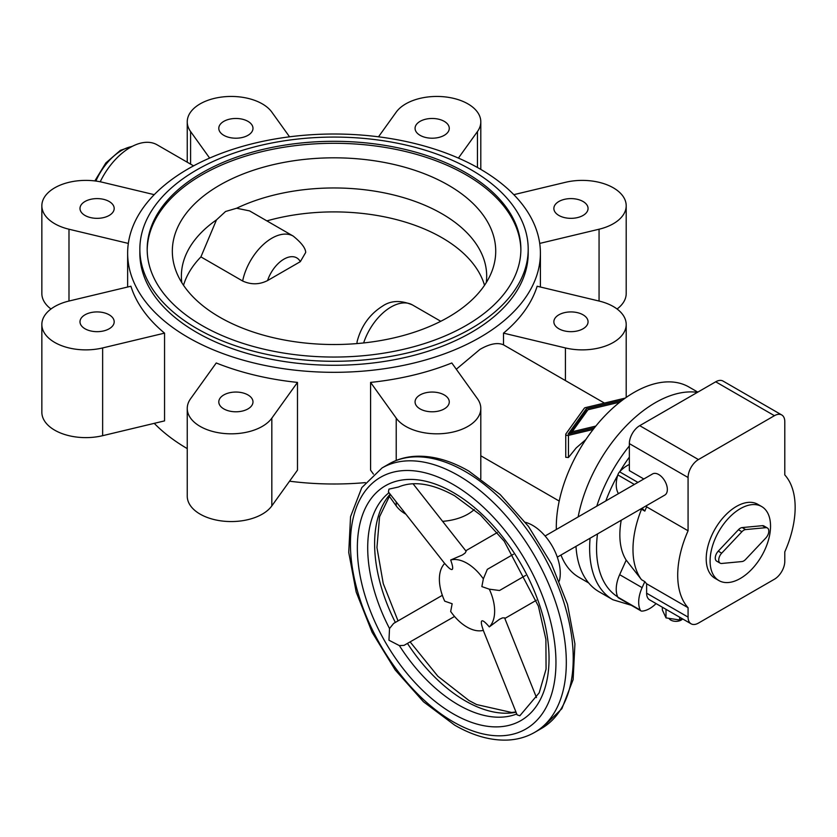 <?xml version="1.0" encoding="UTF-8"?>
<svg xmlns="http://www.w3.org/2000/svg" width="837" height="837" viewBox="0 0 837 837"><rect width="100%" height="100%" fill="white"/><g stroke="black" fill="none" stroke-linecap="round" stroke-linejoin="round"><path stroke-width="1.26" d="M164.554 333.136A206.383 119.157 180 0 1 130.907 286.233L68.99 301.038A43.963 25.382 0 0 0 41.85 324.494A43.963 25.382 0 0 0 102.637 347.941L164.554 333.136L164.554 420.885L102.637 435.69A43.963 25.382 0 0 1 41.85 412.233L41.85 324.494M503.497 185.165A206.383 119.157 0 0 0 272.307 139.465A206.383 119.157 0 0 0 127.642 253.172A206.383 119.157 0 0 0 164.554 321.167A206.383 119.157 0 0 0 188.095 337.426A206.383 119.157 0 0 0 413.007 363.248A206.383 119.157 0 0 0 540.409 253.172A206.383 119.157 0 0 0 503.497 185.165M154.238 423.344A206.383 119.157 0 0 0 164.554 432.844A206.383 119.157 0 0 0 187.247 448.611M223.803 408.906A17.096 9.866 0 0 0 242.427 411.04A17.096 9.866 0 0 0 252.983 401.927A17.096 9.866 0 0 0 247.982 394.949A17.096 9.866 0 0 0 229.348 392.804A17.096 9.866 0 0 0 218.792 401.927A17.096 9.866 0 0 0 223.803 408.906M85.008 328.774A17.096 9.866 0 0 0 103.642 330.918A17.096 9.866 0 0 0 114.188 321.795A17.096 9.866 0 0 0 109.187 314.817A17.096 9.866 0 0 0 90.553 312.672A17.096 9.866 0 0 0 79.996 321.795A17.096 9.866 0 0 0 85.008 328.774M420.08 408.906A17.096 9.866 0 0 0 438.714 411.04A17.096 9.866 0 0 0 449.27 401.927A17.096 9.866 0 0 0 444.259 394.949A17.096 9.866 0 0 0 425.625 392.804A17.096 9.866 0 0 0 415.068 401.927A17.096 9.866 0 0 0 420.08 408.906M85.008 215.454A17.096 9.866 0 0 0 103.642 217.589A17.096 9.866 0 0 0 114.188 208.476A17.096 9.866 0 0 0 109.187 201.497A17.096 9.866 0 0 0 90.553 199.352A17.096 9.866 0 0 0 79.996 208.476A17.096 9.866 0 0 0 85.008 215.454M558.875 328.774A17.096 9.866 0 0 0 577.499 330.918A17.096 9.866 0 0 0 588.055 321.795A17.096 9.866 0 0 0 583.054 314.817A17.096 9.866 0 0 0 564.42 312.672A17.096 9.866 0 0 0 553.864 321.795A17.096 9.866 0 0 0 558.875 328.774M223.803 135.322A17.096 9.866 0 0 0 242.427 137.456A17.096 9.866 0 0 0 252.983 128.343A17.096 9.866 0 0 0 247.982 121.365A17.096 9.866 0 0 0 229.348 119.22A17.096 9.866 0 0 0 218.792 128.343A17.096 9.866 0 0 0 223.803 135.322M558.875 215.454A17.096 9.866 0 0 0 577.499 217.589A17.096 9.866 0 0 0 588.055 208.476A17.096 9.866 0 0 0 583.054 201.497A17.096 9.866 0 0 0 564.42 199.352A17.096 9.866 0 0 0 553.864 208.476A17.096 9.866 0 0 0 558.875 215.454M420.08 135.322A17.096 9.866 0 0 0 438.714 137.456A17.096 9.866 0 0 0 449.27 128.343A17.096 9.866 0 0 0 444.259 121.365A17.096 9.866 0 0 0 425.625 119.22A17.096 9.866 0 0 0 415.068 128.343A17.096 9.866 0 0 0 420.08 135.322M139.852 249.175L139.852 253.172A194.174 112.106 0 0 0 196.726 332.435A194.174 112.106 0 0 0 471.325 332.435A194.174 112.106 0 0 0 528.199 253.172L528.199 249.175A194.174 112.106 0 0 0 408.33 145.607A194.174 112.106 0 0 0 196.726 169.911A194.174 112.106 0 0 0 139.852 249.175A194.174 112.106 0 0 0 259.721 352.754A194.174 112.106 0 0 0 471.325 328.449A194.174 112.106 0 0 0 528.199 249.175M219.692 185.165A161.698 93.357 0 0 0 175.916 270.728A161.698 93.357 0 0 0 288.231 340.701A161.698 93.357 0 0 0 448.36 317.181A161.698 93.357 0 0 0 492.135 270.728A161.698 93.357 0 0 0 411.302 169.168A161.698 93.357 0 0 0 219.692 185.165M183.523 285.302A152.648 88.136 180 0 1 200.911 256.896L216.49 219.869L225.571 211.489L236.63 208.235L249.593 210.903L293.222 236.097A42.739 24.681 120 0 0 271.858 238.21A42.739 24.681 120 0 0 242.646 281.002C251.048 284.842 259.355 284.706 267.558 280.573L300.326 261.657L305.693 252.481C305.61 248.233 301.456 242.761 293.222 236.097M216.49 219.869A152.648 88.136 0 0 0 181.378 276.105A152.648 88.136 0 0 0 181.796 282.644M201.905 172.903A186.85 107.879 0 0 0 147.186 249.175A186.85 107.879 0 0 0 262.525 348.841A186.85 107.879 0 0 0 466.146 325.457A186.85 107.879 0 0 0 520.876 249.175A186.85 107.879 0 0 0 405.526 149.52A186.85 107.879 0 0 0 201.905 172.903M520.865 250.179A186.85 107.879 0 0 0 404.731 151.319A186.85 107.879 0 0 0 201.905 174.891A186.85 107.879 0 0 0 147.186 250.179M575.992 546.352A112.346 64.867 120 0 0 599.083 591.769L612.904 599.742L631.286 605.287M697.817 392.124L688.966 387.018A109.909 63.455 120 0 0 604.272 416.46A109.909 63.455 120 0 0 556.302 527.069A109.909 63.455 120 0 0 556.333 529.507M560.978 555.025A109.909 63.455 120 0 0 579.058 577.384L588.652 582.929M440.785 321.293L412.39 304.898C400.703 300.033 390.722 300.452 382.467 306.164C369.63 314.293 361.176 326.106 357.106 341.601L356.98 343.578M266.877 220.884A152.648 88.136 180 0 1 484.529 285.302M200.911 256.896L242.646 281.002M486.255 282.644A152.648 88.136 0 0 0 486.684 276.105A152.648 88.136 0 0 0 398.967 196.339A152.648 88.136 0 0 0 236.63 208.235M289.55 481.202A206.383 119.157 0 0 0 365.33 482.625M389.1 495.975L396.225 505.893A43.963 25.382 0 0 0 405.935 514.232M442.606 521.346A43.963 25.382 0 0 0 474.223 509.545M370.582 382.404L396.225 418.155A43.963 25.382 0 0 0 445.42 433.336A43.963 25.382 0 0 0 480.804 408.435A43.963 25.382 0 0 0 477.456 398.726L451.813 362.976A206.383 119.157 180 0 1 370.582 382.404L370.582 470.153L373.417 474.098M617.078 309.01A43.963 25.382 0 0 0 626.202 293.515L626.202 205.776A43.963 25.382 0 0 0 565.414 182.32L513.824 194.665M154.238 194.665L102.637 182.32A43.963 25.382 0 0 0 41.85 205.776L41.85 293.515A43.963 25.382 0 0 0 50.984 309.01M187.247 408.435L187.247 496.184A43.963 25.382 0 0 0 222.642 521.074A43.963 25.382 0 0 0 271.826 505.893L297.48 470.153L297.48 382.404A206.383 119.157 180 0 1 216.239 362.976L190.595 398.726A43.963 25.382 0 0 0 187.247 408.435A43.963 25.382 0 0 0 222.642 433.336A43.963 25.382 0 0 0 271.826 418.155L297.48 382.404M41.85 205.776A43.963 25.382 0 0 0 68.99 229.223L128.333 243.421M289.55 136.808L271.826 112.116A43.963 25.382 0 0 0 222.642 96.935A43.963 25.382 0 0 0 187.247 121.825A43.963 25.382 0 0 0 190.595 131.545L209.637 158.088M458.414 158.088L477.456 131.545A43.963 25.382 0 0 0 480.804 121.825A43.963 25.382 0 0 0 445.42 96.935A43.963 25.382 0 0 0 396.225 112.116L378.502 136.808M539.719 243.421L599.062 229.223A43.963 25.382 0 0 0 626.202 205.776M537.145 286.233A206.383 119.157 180 0 1 503.497 333.136L565.414 347.941A43.963 25.382 0 0 0 626.202 324.494A43.963 25.382 0 0 0 599.062 301.038L537.145 286.233M619.861 402.137L587.982 409.753L572.215 431.735L595.829 426.085M572.215 431.735L572.215 433.106M594.469 427.791L568.156 434.079L586.298 408.791L586.298 410.977L570.049 433.629M587.271 410.747L586.298 410.977M586.298 408.791L622.446 400.138M625.249 398.098L585.366 407.64A1.956 1.13 0 0 0 584.31 408.247L565.896 433.911A1.956 1.13 0 0 0 565.749 434.34A1.956 1.13 0 0 0 568.449 435.376L593.14 429.475M585.91 439.498L576.201 447.921L568.449 457.515L565.749 457.305L565.749 434.34M456.301 369.232L479.967 349.385C489.823 343.745 497.67 342.239 503.497 344.844L604.429 403.078M697.388 392.365A112.346 64.867 120 0 0 578.147 516.91M503.497 333.136L503.497 344.844M193.567 165.862L157.105 144.811A53.735 31.021 120 0 0 100.21 181.796M795.15 507.431A83.041 47.95 120 0 0 784.792 474.945L784.792 421.681A14.658 8.464 120 0 0 781.748 414.964A14.658 8.464 120 0 0 774.424 415.696L698.435 459.565A14.658 8.464 120 0 0 688.077 477.519L688.077 530.784A83.041 47.95 120 0 0 677.708 575.228A83.041 47.95 120 0 0 688.077 607.714L688.077 617.11A14.658 8.464 120 0 0 691.111 623.816A14.658 8.464 120 0 0 698.435 623.094L774.424 579.225A14.658 8.464 120 0 0 784.792 561.271L784.792 551.876A83.041 47.95 120 0 0 795.15 507.431M688.077 530.784L646.624 506.856A83.041 47.95 120 0 0 644.825 511.104L641.54 509.21A83.041 47.95 120 0 0 632.981 549.407A83.041 47.95 120 0 0 641.54 579.717L644.825 581.621A83.041 47.95 120 0 0 646.624 583.787L646.624 593.182A14.658 8.464 120 0 0 649.658 599.888L691.111 623.816M641.54 509.21L640.87 508.896M621.232 520.237A74.493 43.011 120 0 0 619.851 534.853A74.493 43.011 120 0 0 626.202 560.131L619.662 574.684A26.868 15.516 120 0 0 617.832 597.126A4.886 2.825 120 0 0 618.553 597.932L641.006 610.895A4.886 2.825 -60 0 1 640.284 610.089A26.868 15.516 -60 0 1 642.115 587.647L644.825 581.621M545.096 535.994L652.609 473.92A12.21 7.052 60 0 1 662.015 477.195A12.21 7.052 60 0 1 667.351 489.478A12.21 7.052 60 0 1 664.819 495.075L557.306 557.139M483.284 630.355L517.099 714.85L519.829 715.781L539.206 692.816L546.069 669.108L545.891 639.301L538.379 606.114L504.209 541.194L480.386 514.912L454.711 495.828C432.467 483.545 413.74 480.605 398.538 486.988L388.964 489.132L388.41 491.957L444.677 563.489M413.07 483.796L466.146 551.269L465.09 553.079L462.401 554.973L450.672 560.005C452.691 565.634 453.183 568.783 452.158 569.453C451.07 570.007 448.59 568.009 444.719 563.447A39.077 22.557 -120 0 0 439.383 579.214A39.077 22.557 -120 0 0 444.719 601.165L452.158 603.749L450.672 611.481A39.077 22.557 -120 0 0 483.347 630.345C481.327 624.705 480.836 621.556 481.861 620.897C482.949 620.343 485.429 622.341 489.3 626.903L499.522 619.265L502.503 617.884L504.596 617.873L536.486 697.577M454.554 616.461L404.03 645.369L399.385 645.609L388.964 640.232L389.519 628.524L393.641 623.429L442.344 595.316M682.615 618.92A7.324 4.227 180 0 1 681.161 620.102A7.324 4.227 180 0 1 668.972 618.344M718.941 580.585L715.06 578.346A42.739 24.681 -60 0 1 706.208 558.781A42.739 24.681 -60 0 1 724.863 515.77A42.739 24.681 -60 0 1 757.799 504.313L761.691 506.563A42.739 24.681 -60 0 1 770.542 526.128A42.739 24.681 -60 0 1 751.877 569.139A42.739 24.681 -60 0 1 718.941 580.585A42.739 24.681 -60 0 1 710.09 561.02A42.739 24.681 -60 0 1 728.755 518.009A42.739 24.681 -60 0 1 761.691 506.563M559.304 581.056A39.077 22.557 -120 0 0 560.267 573.24A39.077 22.557 -120 0 0 525.385 522.309M525.626 575.427L499.522 590.503L489.3 589.175L481.861 586.601L483.347 578.869A39.077 22.557 -120 0 0 450.672 560.005M483.347 578.869L487.312 569.348L513.416 554.282M489.3 626.903A39.077 22.557 -120 0 0 494.646 611.125A39.077 22.557 -120 0 0 489.3 589.175M721.693 553.163L741.906 531.725A6.842 3.944 -60 0 1 745.641 529.57L765.845 527.676A6.842 3.944 -60 0 1 767.393 527.98A6.842 3.944 -60 0 1 765.845 537.971L745.641 559.409A6.842 3.944 -60 0 1 741.906 561.564L721.693 563.468A6.842 3.944 -60 0 1 720.144 563.155A6.842 3.944 -60 0 1 721.693 553.163L718.24 551.164L738.443 529.727A6.842 3.944 -60 0 1 742.189 527.572L762.392 525.678A6.842 3.944 -60 0 1 763.94 525.981L767.393 527.98M720.144 563.155L716.692 561.167A6.842 3.944 -60 0 1 718.24 551.164M682.05 618.595L679.634 619.987L679.634 617.193M679.634 619.987L666.011 617.884L666.011 609.336M666.011 617.884L662.36 610.016L662.36 607.223M629.351 464.493A26.868 15.516 120 0 0 619.61 471.827A4.886 2.825 120 0 0 617.832 474.903A26.868 15.516 120 0 0 618.449 493.642M781.748 414.964L723.032 381.065A14.658 8.464 120 0 0 715.708 381.798L639.719 425.667A14.658 8.464 120 0 0 629.351 443.61L629.351 470.624L643.831 478.984M626.202 560.131L641.54 579.717M656.072 603.592A26.868 15.516 -60 0 1 642.052 611.115A4.886 2.825 -60 0 1 641.006 610.895M646.624 505.579L646.624 506.856M642.115 508.195A26.868 15.516 -60 0 1 642.105 508.185L644.825 511.104M646.624 583.787L688.077 607.714M131.922 146.548A43.963 25.382 120 0 0 121.606 150.461A43.963 25.382 120 0 0 95.878 181.064M629.351 445.933A112.346 64.867 120 0 0 596.781 506.155M590.085 538.212A112.346 64.867 120 0 0 589.635 548.308A112.346 64.867 120 0 0 612.904 599.742M597.492 533.943A107.471 62.043 120 0 0 596.54 548.308A107.471 62.043 120 0 0 617.696 596.844M629.351 457.159A107.471 62.043 120 0 0 619.924 471.493M617.696 475.353A107.471 62.043 120 0 0 605.821 500.934M412.39 304.898A42.739 24.681 120 0 0 391.025 307.012A42.739 24.681 120 0 0 363.635 342.95M300.326 261.657A25.644 14.804 120 0 0 283.942 259.146A25.644 14.804 120 0 0 267.558 280.573M568.449 435.376L568.449 457.515M565.414 347.941L565.414 380.553M190.595 131.545L190.595 164.157M68.99 229.223L68.99 301.038M102.637 347.941L102.637 435.69M271.826 418.155L271.826 505.893M396.225 418.155L396.225 460.444M396.225 501.897L396.225 505.893M599.062 229.223L599.062 301.038M477.456 131.545L477.456 167.494M382.049 467.956L361.793 487.615L350.546 516.691L348.736 552.42L356.175 592.021L372.109 632.301L395.2 669.945L423.491 701.793L454.711 725.166C473.051 735.744 490.712 740.714 507.703 740.065C517.569 739.584 526.567 737.02 534.697 732.354A152.648 88.136 -120 0 0 566.314 662.475A152.648 88.136 -120 0 0 458.373 475.521A152.648 88.136 -120 0 0 382.049 467.956L388.954 463.97C397.136 459.283 406.196 456.709 416.115 456.259C433.053 455.642 450.672 460.612 468.95 471.168L500.17 494.541L528.461 526.379L551.541 564.023L567.486 604.314L574.925 643.904L573.115 679.644L561.868 708.709L541.612 728.368A152.648 88.136 -120 0 0 573.219 658.489A152.648 88.136 -120 0 0 465.288 471.534A152.648 88.136 -120 0 0 388.954 463.97M555.956 662.475A145.324 83.899 -120 0 0 453.194 484.497A145.324 83.899 -120 0 0 350.431 543.82A145.324 83.899 -120 0 0 453.194 721.808A145.324 83.899 -120 0 0 555.956 662.475M390.157 494.175A128.228 74.033 -120 0 0 374.61 543.82A128.228 74.033 -120 0 0 395.357 622.446M388.996 492.7A128.228 74.033 -120 0 0 367.705 547.806A128.228 74.033 -120 0 0 389.519 628.524M407.567 643.59A128.228 74.033 -120 0 0 465.288 700.872A128.228 74.033 -120 0 0 516.042 712.224M453.194 713.825A135.552 78.259 -120 0 0 549.041 658.489A135.552 78.259 -120 0 0 453.194 492.47A135.552 78.259 -120 0 0 357.347 547.806A135.552 78.259 -120 0 0 453.194 713.825M399.385 645.609A128.228 74.033 -120 0 0 458.373 704.859A128.228 74.033 -120 0 0 516.743 713.971M738.443 529.727L741.906 531.725M742.189 527.572L745.641 529.57M762.392 525.678L765.845 527.676M619.61 471.827L637.92 482.405M619.662 574.684L642.115 587.647M617.832 474.903L634.362 484.456M617.832 597.126L640.284 610.089M688.077 617.11L646.624 593.182M774.424 415.696L715.708 381.798M698.435 459.565L639.719 425.667M688.077 477.519L629.351 443.61M132.78 146.109L120.382 150.346L105.818 162.974L94.832 180.928M127.642 287.018L127.642 253.172M559.21 501.06L480.804 455.788M187.247 162.221L187.247 121.825M540.409 287.018L540.409 253.172M480.804 478.764L480.804 408.435M626.202 397.429L626.202 324.494M480.804 169.398L480.804 121.825M410.245 642.052L437.877 676.265L468.95 700.506L476.651 704.566L511.585 712.465L515.937 711.963M465.759 550.777L497.293 532.562M504.837 618.459L536.371 600.255M398.035 620.897L383.252 583.598L376.943 547.576L379.579 516.711L390.335 494.405M534.697 732.354L541.612 728.368"/></g></svg>
